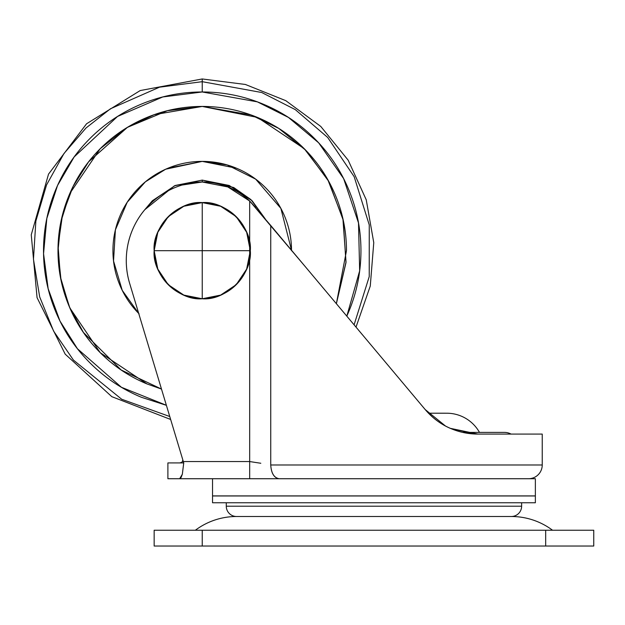 <?xml version="1.0" encoding="UTF-8"?>
<svg xmlns="http://www.w3.org/2000/svg" width="625" height="625" viewBox="0 0 625 625"><rect width="100%" height="100%" fill="white"/><g stroke="black" fill="none" stroke-linecap="round" stroke-linejoin="round"><path stroke-width="0.94" d="M154.156 250.68C152 274.469 178.445 300.914 202.234 298.766L202.234 250.68L154.156 250.68L250.312 250.68A48.078 48.078 0 0 1 202.234 298.766A48.078 48.078 0 0 0 250.312 250.68A48.078 48.078 0 0 0 202.234 202.602A48.078 48.078 0 0 1 250.312 250.68C252.461 226.891 226.023 200.453 202.234 202.602L202.234 298.766C226.023 300.914 252.461 274.469 250.312 250.68L202.234 250.68L202.234 202.602C178.445 200.453 152 226.891 154.156 250.68A48.078 48.078 0 0 1 202.234 202.602A48.078 48.078 0 0 0 154.156 250.68A48.078 48.078 0 0 0 202.234 298.766A48.078 48.078 0 0 1 154.156 250.68L157.812 232.281L168.234 216.68L183.836 206.258L202.234 202.602L220.633 206.258L236.234 216.68L246.656 232.281L250.312 250.68L246.656 269.078L236.234 284.68L220.633 295.102L202.234 298.766L183.836 295.102L168.234 284.68L157.812 269.078L154.156 250.68M236.578 516.5L511.328 516.5A10.305 10.305 0 0 0 521.625 506.195L226.273 506.195A10.305 10.305 0 0 0 236.578 516.5A10.305 10.305 0 0 1 226.273 506.195L521.625 506.195L521.625 502.766L521.625 506.195A10.305 10.305 0 0 1 511.328 516.5L236.578 516.5A68.688 68.688 0 0 0 195.367 530.234A68.688 68.688 0 0 1 236.578 516.5L511.328 516.5A68.688 68.688 0 0 1 552.539 530.234A68.688 68.688 0 0 0 511.328 516.5L236.578 516.5M226.273 502.766L226.273 506.195L226.273 502.766M212.539 502.766L535.367 502.766L535.367 495.961L212.539 495.961L212.539 502.766L212.539 495.961L535.367 495.961L535.367 502.766L212.539 502.766M254.906 478.727L535.367 478.727L535.367 495.898L212.539 495.898L212.539 478.727L212.539 495.898L535.367 495.898L535.367 478.727L167.891 478.727L167.891 462.922L167.891 478.727L179.656 478.727L182.336 474.25M542.234 464.984A13.734 13.734 0 0 1 528.5 478.727A13.734 13.734 0 0 0 542.234 464.984L542.234 434.078L542.234 464.984L270.742 464.984L542.234 464.984M446.727 413.211L428.484 413.203L446.727 413.211A37.57 37.57 0 0 1 479.484 432.398A37.57 37.57 0 0 0 446.727 413.211M511.039 434.078A13.734 13.734 0 0 0 504.453 432.398L462.734 432.398L504.453 432.398A13.734 13.734 0 0 1 511.039 434.078M477.734 434.078L450.609 428.461M445.445 425.984L425.18 409.539L385.734 362.531M362.336 334.664L346.547 315.828M326.727 292.211L309.109 271.211M291.492 250.219L270.336 225.008M183.727 462.922L167.891 462.922L183.734 462.914L129.633 283.305C126.625 273.32 125.641 263.141 126.664 252.758C127.688 242.383 130.656 232.586 135.555 223.383C140.461 214.18 146.938 206.258 154.977 199.617C163.016 192.977 172.023 188.117 181.992 185.047L202.234 181.992L227.789 186.922L249.672 201.008L270.742 225.484L270.742 464.984L270.742 225.484L305.664 267.102L249.672 201.008L249.672 242.867L249.672 201.008L255.602 207.445L249.672 201.008A68.688 68.688 0 0 0 202.234 181.992L202.234 180.109L202.234 181.992A68.688 68.688 0 0 0 181.992 185.047A78.992 78.992 0 0 0 129.633 283.305L183.734 462.914L182.336 474.234L183.727 462.922M387.945 365.164L425.18 409.539C432.516 418.047 440.898 424.312 450.32 428.336C459.125 432.148 468.281 434.062 477.797 434.078L542.234 434.078L477.797 434.078L450.32 428.336C440.625 424.141 432.25 417.875 425.18 409.539L305.664 267.102L425.18 409.539C432.703 418.219 441.219 424.547 450.727 428.516L475.094 434.023M260.375 463.164L260.805 463.266L260.375 463.164M182.336 474.234L181.055 477.562L179.656 478.727L249.672 478.727L249.672 258.5L249.672 461.555L260.805 463.266M249.672 258.5L249.672 242.867L249.672 258.5M183.32 461.555L249.672 461.555L183.32 461.555L183.734 462.914M182.875 460.055L182.008 457.18L182.875 460.055L181.969 462.281L179.758 462.922L181.977 462.273M249.672 461.555L249.672 478.727L279.164 478.727C274.086 477.852 271.273 473.273 270.742 464.984C271.242 473.32 274.055 477.898 279.164 478.727M202.234 546.039L545.672 546.039L545.672 530.234L202.234 530.234L202.234 546.039L202.234 530.234L154.156 530.234L154.156 546.039L593.75 546.039L593.75 530.234L593.75 546.039L545.672 546.039L545.672 530.234L593.75 530.234L154.156 530.234L154.156 546.039L202.234 546.039M138.711 313.438L122.234 290.352L113.539 261L115.406 229.836L127.211 202.258L145.367 181.836L165.68 169.211L202.234 161.391C214.078 161.391 225.469 163.656 236.406 168.188L202.234 161.391L227.172 164.938L255.672 179.148L280.883 208.398L291.523 250.258M257.336 117.375L202.234 106.438L251.172 114.992L278.812 128.445L305.867 150.352L328.742 181.383L343.203 220.125L345.977 262.68L336.375 303.711L346.477 250.68C346.477 231.555 342.82 213.156 335.5 195.484C328.18 177.812 317.758 162.211 304.227 148.688C290.703 135.164 275.102 124.742 257.43 117.422C239.758 110.102 221.359 106.438 202.234 106.438L154.156 114.688L126.984 127.625L100.242 148.688C86.711 162.211 76.289 177.812 68.969 195.484C61.648 213.156 57.992 231.555 57.992 250.68C57.992 269.812 61.648 288.211 68.969 305.883C76.289 323.555 86.711 339.148 100.242 352.68C113.766 366.203 129.359 376.625 147.031 383.945L161.492 389.07L121.156 369.984L83.43 332.484L69.273 306.602L60.438 277.133L58.07 245.844L62.5 214.898L73.117 186.375L88.594 161.836L127.422 127.352L167.375 110.711L202.234 106.438C183.109 106.438 164.703 110.102 147.031 117.422C129.359 124.742 113.766 135.164 100.242 148.688C113.766 135.164 129.359 124.742 147.031 117.422M100.203 148.719L69.852 193.406L61.055 221.117L57.992 250.648L61.039 280.188L69.828 307.906L100.164 352.602M100.312 352.75L146.969 383.914M147.133 383.984L161.484 389.047M166.383 405.32L141.5 397.312C122.055 389.258 104.891 377.789 90.008 362.906C75.125 348.023 63.656 330.859 55.609 311.414C47.555 291.977 43.523 271.727 43.523 250.68C43.523 229.633 47.555 209.391 55.609 189.945C63.656 170.5 75.125 153.336 90.008 138.461C104.891 123.578 122.055 112.109 141.5 104.055C160.945 96 181.188 91.977 202.234 91.977L257.352 101.852L288.445 117.43L318.648 142.812L343.641 178.625L358.5 222.93L359.656 270.867L346.812 316.141L348.859 311.414C356.914 291.977 360.945 271.727 360.945 250.68C360.945 229.633 356.914 209.391 348.859 189.945C340.805 170.5 329.336 153.336 314.461 138.461C299.578 123.578 282.414 112.109 262.969 104.055C243.523 96 223.281 91.977 202.234 91.977L202.234 81.688L202.234 91.977L162.766 96.961L117.523 116.469L74.188 156.906L57.531 185.492L46.836 218.43L43.555 253.688L48.156 288.727L59.977 321.047L77.453 348.758L121.422 387.273L166.375 405.289M354.094 324.82L369.227 276.617L369.25 224.914L354.164 176.688L327.703 137.477L295.281 109.617L261.734 92.516L202.234 81.688L261.734 92.516L295.281 109.617L327.703 137.477L354.164 176.688L369.25 224.914L369.227 276.617L354.094 324.82M170.648 419.469L111.812 396.664L65.188 354.148L37.062 297.656L31.25 234.82L48.523 174.125L86.562 123.773L140.211 90.555L202.234 78.961L202.234 81.688L202.234 78.961L245.375 84.469L285.758 100.648L320.781 126.445L348.195 160.219L366.242 199.805L373.766 242.648L370.273 286.016L356.008 327.109M265.234 218.883L250.906 199.578L233.703 187.508L202.234 180.109L174.453 185.805L144.711 209.781M202.266 180.109L229.242 185.477L202.234 180.109L175.227 185.477L152.328 200.773L144.609 209.906M252.141 200.773L265.25 218.898L252.141 200.773L229.242 185.477M169.758 416.523L121.672 399.234L73.438 360.086L53.641 331.172L39.695 296.93L33.461 259.312L35.867 221.031L46.539 184.977L63.984 153.5L86.039 127.977L110.469 108.773L159.477 87.188L202.234 81.688L159.477 87.188L110.469 108.773L86.039 127.977L63.984 153.5L46.539 184.977L35.867 221.031L33.461 259.312L39.695 296.93L53.641 331.172L73.438 360.086L121.672 399.234L169.758 416.523M336.375 303.711L346.031 262.031L342.922 218.867L327.852 179.781L304.305 148.758M304.156 148.617L257.5 117.445M202.234 161.391L168.062 168.188C179 163.656 190.391 161.391 202.234 161.391M139.094 313.82C130.719 305.445 124.266 295.789 119.734 284.852C115.203 273.914 112.938 262.523 112.938 250.68C112.938 238.844 115.203 227.453 119.734 216.508C124.266 205.57 130.719 195.914 139.094 187.539C147.469 179.172 157.125 172.719 168.062 168.188M236.406 168.188C247.344 172.719 257 179.172 265.375 187.539C273.75 195.914 280.195 205.57 284.727 216.508C289.258 227.453 291.523 238.844 291.523 250.68"/></g></svg>
